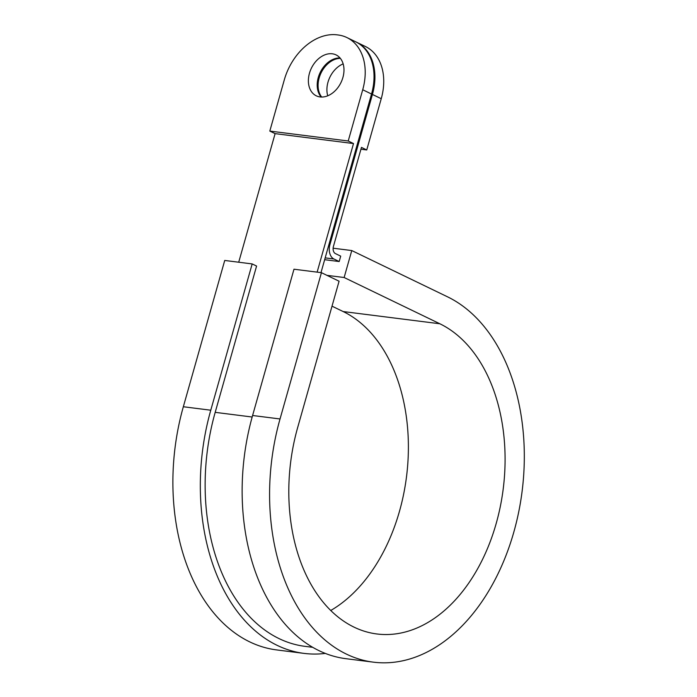 <?xml version="1.0" encoding="UTF-8"?>
<svg xmlns="http://www.w3.org/2000/svg" width="697" height="697" viewBox="0 0 697 697"><rect width="100%" height="100%" fill="white"/><g stroke="black" fill="none" stroke-linecap="round" stroke-linejoin="round"><path stroke-width="1.05" d="M325.177 257.873L333.889 258.979L339.186 261.532L340.711 256.139L335.414 253.586A5.681 3.807 -82.8 0 1 333.41 246.485L361.455 147.389L366.744 149.951L381.242 98.713A52.545 38.039 -64.2 0 0 365.428 46.507L356.603 42.238A52.545 38.039 115.8 0 1 372.425 94.452L381.242 98.713M333.889 258.979A11.361 7.615 -82.8 0 1 329.881 244.778L372.425 94.452M348.221 140.994L269.809 131.08L275.106 133.632L353.51 143.556L348.221 140.994L362.719 89.756L371.536 94.025A52.545 38.039 -64.2 0 0 355.723 41.82L346.897 37.551A52.545 38.039 115.8 0 1 362.719 89.756M309.459 73.246A22.722 16.449 115.8 0 1 336.067 54.906A22.722 16.449 115.8 0 1 340.99 82.516A22.722 16.449 115.8 0 1 316.299 95.829A22.722 16.449 115.8 0 1 309.459 73.246M269.809 131.08L284.306 79.841A52.545 38.039 115.8 0 1 337.104 34.85L338.15 34.981A52.545 38.039 115.8 0 1 346.897 37.551M343.159 63.88A22.722 16.449 -64.2 0 0 327.982 82.202A22.722 16.449 -64.2 0 0 327.738 95.803M360.941 149.21L366.744 149.951M344.135 277.519L439.868 323.774A159.779 107.12 -82.8 0 1 500.35 506.344A159.779 107.12 -82.8 0 1 376.903 633.974A159.779 107.12 -82.8 0 1 297.68 427.496L339.082 281.213L321.43 272.684L280.037 418.967A188.181 126.157 -82.8 0 0 373.331 662.15A188.181 126.157 -82.8 0 0 518.734 511.842A188.181 126.157 -82.8 0 0 447.5 296.809L351.767 250.554L344.135 277.519L326.945 275.35M332.016 306.166L343.168 311.55A159.779 107.12 -82.8 0 1 408.189 456.744A159.779 107.12 -82.8 0 1 330.744 610.494M333.114 248.202L351.767 250.554M339.186 261.532L324.654 259.702M304.075 653.394L276.631 649.918A188.181 126.157 -82.8 0 1 183.337 406.743L224.73 260.451L252.175 263.928L210.773 410.211A188.181 126.157 -82.8 0 0 304.075 653.394A188.181 126.157 -82.8 0 0 325.316 653.411M373.331 662.15L345.895 658.682A188.181 126.157 -82.8 0 1 252.593 415.499L293.986 269.216L321.43 272.684M252.175 263.928L256.583 266.054L215.19 412.345L252.166 417.024M340.031 57.964A22.722 16.449 -64.2 0 0 318.276 77.515A22.722 16.449 -64.2 0 0 321.16 97.031M321.692 97.04A22.722 16.449 115.8 0 1 319.165 77.942A22.722 16.449 115.8 0 1 340.371 58.374M312.726 647.33L304.964 646.346A181.081 121.4 -82.8 0 1 215.19 412.345M371.536 94.025L320.995 272.632M275.106 133.632L238.714 262.22M353.51 143.556L317.126 272.144M356.158 42.029A52.545 38.039 115.8 0 1 356.603 42.238M328.914 244.656L329.881 244.778M439.868 323.774L343.168 311.55M183.337 406.743L210.773 410.211M252.593 415.499L280.037 418.967"/></g></svg>
